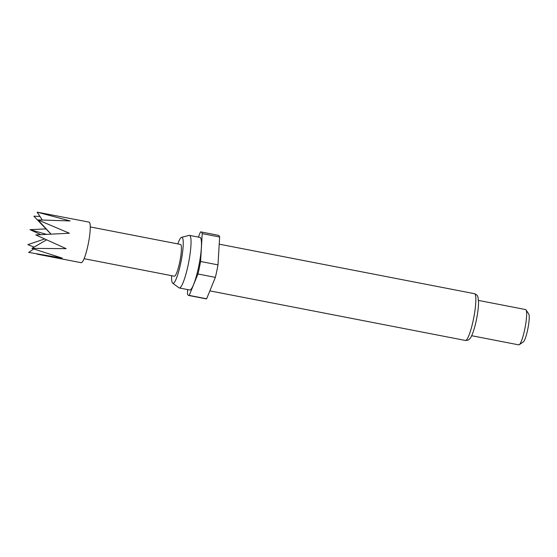 <?xml version="1.0" encoding="UTF-8"?>
<svg xmlns="http://www.w3.org/2000/svg" width="557" height="557" viewBox="0 0 557 557"><rect width="100%" height="100%" fill="white"/><g stroke="black" fill="none" stroke-linecap="round" stroke-linejoin="round"><path stroke-width="0.84" d="M36.943 254.117L81.19 262.702A20.672 3.356 -79 0 0 88.02 245.045A20.672 3.356 -79 0 0 89.071 222.118L37.138 212.14L70.133 220.934L37.939 219.904L69.402 233.251L35.78 234.908L66.151 248.659L31.937 248.373L62.293 258.135L28.651 252.405L33.705 249.021M34.123 247.099L27.85 244.648L44.56 238.988M40.731 234.643L30.001 229.644L46.001 228.906M90.262 226.929L180.496 244.432A16.181 2.625 101 0 1 179.674 262.375A16.181 2.625 101 0 1 174.334 276.195L84.1 258.692M171.633 275.673A23.429 3.802 -79 0 0 172.677 283.193A23.429 3.802 -79 0 0 180.691 263.301A23.429 3.802 -79 0 0 181.582 237.324A23.429 3.802 -79 0 0 177.801 243.91M172.677 283.193L178.971 287.823A26.785 4.345 -79 0 0 179.277 287.962A26.785 4.345 -79 0 0 188.127 265.076A26.785 4.345 -79 0 0 189.484 235.374A26.785 4.345 -79 0 0 189.143 235.388L181.582 237.324M179.277 287.962L189.728 289.988A26.785 4.345 -79 0 0 198.571 267.109A26.785 4.345 -79 0 0 199.928 237.4L189.484 235.374M471.668 335.718L518.762 344.86A17.977 2.917 -79 0 0 519.277 344.706A17.977 2.917 -79 0 0 524.694 329.5A17.977 2.917 -79 0 0 526.031 309.894A17.977 2.917 -79 0 0 525.606 309.567L478.512 300.425M519.277 344.706L523.343 341.887A14.378 2.332 -79 0 0 527.674 329.716A14.378 2.332 -79 0 0 528.746 314.037L526.031 309.894M187.674 289.591L187.424 293.762A32.355 5.25 -79 0 0 188.663 295.461L206.076 298.837A32.355 5.25 -79 0 0 206.633 298.775L215.357 277.365A32.355 5.25 -79 0 0 217.989 264.86L219.646 237.004A32.355 5.25 -79 0 0 218.407 235.312L200.993 231.928A32.355 5.25 -79 0 0 200.443 231.99L198.362 237.094M188.663 295.461A32.355 5.25 -79 0 0 189.22 295.398L206.633 298.775M219.646 237.004L202.233 233.627A32.355 5.25 -79 0 0 200.993 231.928M215.357 277.365L197.944 273.988A32.355 5.25 -79 0 0 200.576 261.484L217.989 264.86M197.944 273.988L189.22 295.398M202.233 233.627L200.576 261.484M50.972 234.121L33.852 216.179L39.972 216.457M31.937 248.373L46.516 239.886M37.939 219.904L51.035 234.114M30.001 229.644L46.53 234.344M37.138 212.14L42.228 219.897M474.48 293.692C478.08 295.231 477.558 296.498 478.024 297.278L478.56 302.548C478.477 307.548 477.718 313.494 476.291 320.393C474.884 327.579 471.835 336.797 470.038 338.454C469.314 339.004 469.321 340.383 465.408 340.459A23.819 3.864 -79 0 0 473.276 320.108A23.819 3.864 -79 0 0 474.48 293.692L219.221 244.168M465.408 340.459L209.85 290.872"/></g></svg>
